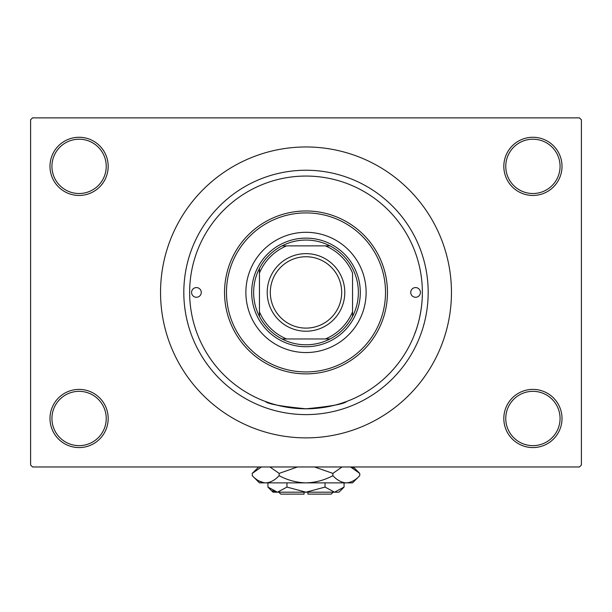 <?xml version="1.0" encoding="UTF-8"?>
<svg xmlns="http://www.w3.org/2000/svg" width="612" height="612" viewBox="0 0 612 612"><rect width="100%" height="100%" fill="white"/><g stroke="black" fill="none" stroke-linecap="round" stroke-linejoin="round"><path stroke-width="0.92" d="M503.821 418.486A29.093 29.093 0 0 1 532.914 389.393A29.093 29.093 0 0 1 562.007 418.486A29.093 29.093 0 0 1 532.914 447.579A29.093 29.093 0 0 1 503.821 418.486M560.064 418.486A27.15 27.15 0 0 0 532.914 391.336A27.15 27.15 0 0 0 505.764 418.486A27.15 27.15 0 0 0 532.914 445.643A27.15 27.15 0 0 0 560.064 418.486M49.993 418.486A29.093 29.093 0 0 1 79.086 389.393A29.093 29.093 0 0 1 108.179 418.486A29.093 29.093 0 0 1 79.086 447.579A29.093 29.093 0 0 1 49.993 418.486M106.236 418.486A27.15 27.15 0 0 0 79.086 391.336A27.15 27.15 0 0 0 51.936 418.486A27.15 27.15 0 0 0 79.086 445.643A27.15 27.15 0 0 0 106.236 418.486M49.993 166.357A29.093 29.093 0 0 1 79.086 137.272A29.093 29.093 0 0 1 108.179 166.357A29.093 29.093 0 0 1 79.086 195.45A29.093 29.093 0 0 1 49.993 166.357M106.236 166.357A27.15 27.15 0 0 0 79.086 139.207A27.15 27.15 0 0 0 51.936 166.357A27.15 27.15 0 0 0 79.086 193.514A27.15 27.15 0 0 0 106.236 166.357M503.821 166.357A29.093 29.093 0 0 1 532.914 137.272A29.093 29.093 0 0 1 562.007 166.357A29.093 29.093 0 0 1 532.914 195.45A29.093 29.093 0 0 1 503.821 166.357M560.064 166.357A27.15 27.15 0 0 0 532.914 139.207A27.15 27.15 0 0 0 505.764 166.357A27.15 27.15 0 0 0 532.914 193.514A27.15 27.15 0 0 0 560.064 166.357M183.814 292.421A122.186 122.186 0 0 1 306 170.243A122.186 122.186 0 0 1 428.186 292.421A122.186 122.186 0 0 1 306 414.607A122.186 122.186 0 0 1 183.814 292.421M160.543 292.421A145.457 145.457 0 0 0 306 437.878A145.457 145.457 0 0 0 451.457 292.421A145.457 145.457 0 0 0 306 146.964A145.457 145.457 0 0 0 160.543 292.421M579.457 466.971L32.543 466.971L30.6 465.036L30.6 119.814L32.543 117.871L579.457 117.871L581.4 119.814L581.4 465.036L579.457 466.971M346.652 401.457C344.25 403.966 330.702 406.414 306.015 408.793C281.268 406.406 267.712 403.966 265.348 401.457M415.762 331.061C411.991 340.188 422.448 319.089 422.364 292.421A116.364 116.364 0 0 0 306 176.057A116.364 116.364 0 0 0 189.636 292.421A116.364 116.364 0 0 0 306 408.793A116.364 116.364 0 0 0 422.364 292.421M191.571 292.421A4.85 4.85 0 0 0 196.421 297.271A4.85 4.85 0 0 0 201.272 292.421A4.85 4.85 0 0 0 196.421 287.579A4.85 4.85 0 0 0 191.571 292.421M410.728 292.421A4.85 4.85 0 0 0 415.579 297.271A4.85 4.85 0 0 0 420.429 292.421A4.85 4.85 0 0 0 415.579 287.579A4.85 4.85 0 0 0 410.728 292.421M245.879 292.421A60.121 60.121 0 0 0 306 352.55A60.121 60.121 0 0 0 366.121 292.421A60.121 60.121 0 0 0 306 232.3A60.121 60.121 0 0 0 245.879 292.421M385.514 292.421A79.514 79.514 0 0 0 306 212.907A79.514 79.514 0 0 0 226.486 292.421A79.514 79.514 0 0 0 306 371.943A79.514 79.514 0 0 0 385.514 292.421M224.543 292.421A81.457 81.457 0 0 1 306 210.964A81.457 81.457 0 0 1 387.457 292.421A81.457 81.457 0 0 1 306 373.878A81.457 81.457 0 0 1 224.543 292.421M306 240.057A52.364 52.364 0 0 0 282.01 245.879L286.607 245.879L282.01 245.879A52.364 52.364 0 0 0 259.45 316.412L259.45 311.822L259.45 316.412A52.364 52.364 0 0 0 329.99 338.972L325.393 338.972L329.99 338.972A52.364 52.364 0 0 0 352.55 316.412L352.55 273.029A50.429 50.429 0 0 0 325.393 245.879L286.607 245.879A50.429 50.429 0 0 0 259.45 273.029L259.45 311.822A50.429 50.429 0 0 0 286.607 338.972L325.393 338.972A50.429 50.429 0 0 0 352.55 311.822L352.55 316.412A52.364 52.364 0 0 0 329.99 245.879L325.393 245.879L329.99 245.879A52.364 52.364 0 0 0 306 240.057M306 346.729A54.307 54.307 0 0 1 251.693 292.421A54.307 54.307 0 0 1 306 238.122A54.307 54.307 0 0 1 360.307 292.421A54.307 54.307 0 0 1 306 346.729M282.01 338.972L286.607 338.972L282.01 338.972M259.45 268.431L259.45 273.029L259.45 268.431M270.313 292.421A35.687 35.687 0 0 0 306 328.108A35.687 35.687 0 0 0 341.687 292.421A35.687 35.687 0 0 0 306 256.742A35.687 35.687 0 0 0 270.313 292.421M344.786 292.421A38.786 38.786 0 0 1 306 331.214A38.786 38.786 0 0 1 267.214 292.421A38.786 38.786 0 0 1 306 253.636A38.786 38.786 0 0 1 344.786 292.421M333.15 492.186L331.214 494.129L307.943 494.129L307.943 492.186M267.926 487.083L273.029 492.186L338.972 492.186L344.074 487.083L334.55 492.186L325.033 487.083L306 492.186L286.967 487.083L277.45 492.186L267.926 487.083L267.926 482.876M286.967 487.083L286.967 482.876M272.577 490.778L276.134 492.079L272.585 490.778M344.074 487.083L344.074 482.876M325.033 487.083L325.033 482.876M353.216 468.203L350.577 466.971L359.749 473.397L359.749 475.677L352.55 482.876L259.45 482.876L252.251 475.677L252.251 473.397L261.423 466.971M359.749 475.677C355.564 480.175 351.081 482.577 346.308 482.876C341.588 482.6 337.113 480.198 332.874 475.677C324.437 480.191 315.478 482.593 306 482.876C296.499 482.585 287.541 480.191 279.126 475.677C274.941 480.175 270.466 482.577 265.692 482.876C260.972 482.6 256.489 480.198 252.251 475.677M279.126 475.677L279.126 473.397L297.47 466.971M269.953 466.971L279.126 473.397M258.784 480.871L263.833 482.73M346.308 482.876L348.167 482.73L346.308 482.876M332.874 475.677L332.874 473.397L342.047 466.971M314.53 466.971L332.874 473.397M304.057 492.186L304.057 494.129L280.786 494.129L278.85 492.186M353.323 466.971L359.749 473.397M258.677 466.971L252.251 473.397"/></g></svg>
